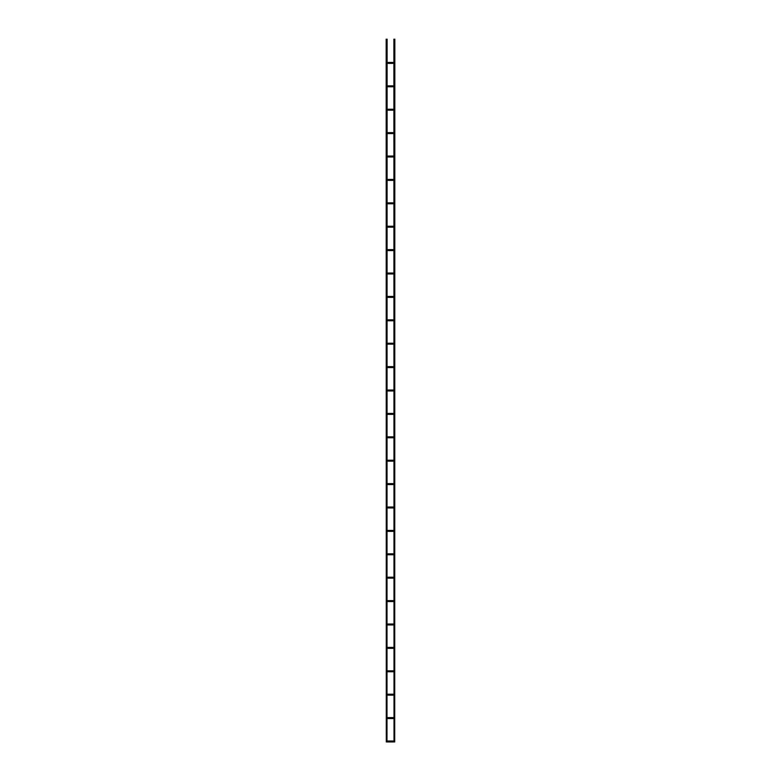 <?xml version="1.0" encoding="UTF-8"?>
<svg xmlns="http://www.w3.org/2000/svg" width="781" height="781" viewBox="0 0 781 781"><rect width="100%" height="100%" fill="white"/><g stroke="black" fill="none" stroke-linecap="round" stroke-linejoin="round"><path stroke-width="0.59" stroke-dasharray="3.9 2.93" d="M393.429 717.612L387.103 717.612M393.429 249.637L387.103 249.637M393.429 226.236L387.103 226.236M393.429 202.845L387.103 202.845M393.429 179.445L387.103 179.445M393.429 156.044L387.103 156.044M393.429 132.643L387.103 132.643M393.429 109.242L387.103 109.242M393.429 85.851L387.103 85.851M393.429 62.451L387.103 62.451M394.014 741.95L393.897 39.167M394.708 741.95L394.825 39.167M393.429 741.95L386.283 741.823L387.103 741.833L387.103 39.167M386.292 741.95L386.175 39.167M387.103 741.013L393.429 741.013M387.103 718.549L393.429 718.549M387.103 695.149L393.429 695.149M387.103 694.221L393.429 694.221M387.103 671.758L393.429 671.758M387.103 670.82L393.429 670.82M387.103 648.357L393.429 648.357M387.103 647.42L393.429 647.42M387.103 624.956L393.429 624.956M387.103 624.019L393.429 624.019M387.103 601.555L393.429 601.555M387.103 600.618L393.429 600.618M387.103 578.155L393.429 578.155M387.103 577.218L393.429 577.218M387.103 554.764L393.429 554.764M387.103 553.827L393.429 553.827M387.103 531.363L393.429 531.363M387.103 530.426L393.429 530.426M387.103 507.962L393.429 507.962M387.103 507.025L393.429 507.025M387.103 484.562L393.429 484.562M387.103 483.624L393.429 483.624M387.103 461.161L393.429 461.161M387.103 460.224L393.429 460.224M387.103 437.77L393.429 437.77M387.103 436.833L393.429 436.833M387.103 414.369L393.429 414.369M387.103 413.432L393.429 413.432M387.103 390.969L393.429 390.969M387.103 390.031L393.429 390.031M387.103 367.568L393.429 367.568M387.103 366.631L393.429 366.631M387.103 344.167L393.429 344.167M387.103 343.23L393.429 343.23M387.103 320.776L393.429 320.776M387.103 319.839L393.429 319.839M387.103 297.376L393.429 297.376M387.103 296.438L393.429 296.438M387.103 273.975L393.429 273.975M387.103 273.038L393.429 273.038M387.103 250.574L393.429 250.574M387.103 227.173L393.429 227.173M387.103 203.782L393.429 203.782M387.103 180.382L393.429 180.382M387.103 156.981L393.429 156.981M387.103 133.58L393.429 133.58M387.103 110.18L393.429 110.18M387.103 86.779L393.429 86.779M387.103 63.388L393.429 63.388"/><path stroke-width="1.17" d="M393.897 741.481L392.96 741.481L393.897 741.481M393.897 718.081L392.96 718.081L393.897 718.081M393.897 694.68L392.96 694.68L393.897 694.68M393.897 671.289L392.96 671.289L393.897 671.289M393.897 647.888L392.96 647.888L393.897 647.888M393.897 624.488L392.96 624.488L393.897 624.488M393.897 601.087L392.96 601.087L393.897 601.087M393.897 577.686L392.96 577.686L393.897 577.686M393.897 554.295L392.96 554.295L393.897 554.295M393.897 530.895L392.96 530.895L393.897 530.895M393.897 507.494L392.96 507.494L393.897 507.494M393.897 484.093L392.96 484.093L393.897 484.093M393.897 460.692L392.96 460.692L393.897 460.692M393.897 437.301L392.96 437.301L393.897 437.301M393.897 413.901L392.96 413.901L393.897 413.901M393.897 390.5L392.96 390.5L393.897 390.5M393.897 367.099L392.96 367.099L393.897 367.099M393.897 343.699L392.96 343.699L393.897 343.699M393.897 320.308L392.96 320.308L393.897 320.308M393.897 296.907L392.96 296.907L393.897 296.907M393.897 273.506L392.96 273.506L393.897 273.506M393.897 250.105L392.96 250.105L393.897 250.105M393.897 226.705L392.96 226.705L393.897 226.705M393.897 203.314L392.96 203.314L393.897 203.314M393.897 179.913L392.96 179.913L393.897 179.913M393.897 156.512L392.96 156.512L393.897 156.512M393.897 133.112L392.96 133.112L393.897 133.112M393.897 109.711L392.96 109.711L393.897 109.711M393.897 86.32L392.96 86.32L393.897 86.32M393.897 62.919L392.96 62.919L393.897 62.919M394.014 741.95L393.897 39.167M394.708 741.95L394.825 39.167M393.429 741.95L386.985 741.95L387.103 39.167M386.292 741.95L386.175 39.167M393.429 741.013L387.103 741.013M393.429 718.549L387.103 718.549M393.429 717.612L387.103 717.612M393.429 695.149L387.103 695.149M393.429 694.221L387.103 694.221M393.429 671.758L387.103 671.758M393.429 670.82L387.103 670.82M393.429 648.357L387.103 648.357M393.429 647.42L387.103 647.42M393.429 624.956L387.103 624.956M393.429 624.019L387.103 624.019M393.429 601.555L387.103 601.555M393.429 600.618L387.103 600.618M393.429 578.155L387.103 578.155M393.429 577.218L387.103 577.218M393.429 554.764L387.103 554.764M393.429 553.827L387.103 553.827M393.429 531.363L387.103 531.363M393.429 530.426L387.103 530.426M393.429 507.962L387.103 507.962M393.429 507.025L387.103 507.025M393.429 484.562L387.103 484.562M393.429 483.624L387.103 483.624M393.429 461.161L387.103 461.161M393.429 460.224L387.103 460.224M393.429 437.77L387.103 437.77M393.429 436.833L387.103 436.833M393.429 414.369L387.103 414.369M393.429 413.432L387.103 413.432M393.429 390.969L387.103 390.969M393.429 390.031L387.103 390.031M393.429 367.568L387.103 367.568M393.429 366.631L387.103 366.631M393.429 344.167L387.103 344.167M393.429 343.23L387.103 343.23M393.429 320.776L387.103 320.776M393.429 319.839L387.103 319.839M393.429 297.376L387.103 297.376M393.429 296.438L387.103 296.438M393.429 273.975L387.103 273.975M393.429 273.038L387.103 273.038M393.429 250.574L387.103 250.574M393.429 249.637L387.103 249.637M393.429 227.173L387.103 227.173M393.429 226.236L387.103 226.236M393.429 203.782L387.103 203.782M393.429 202.845L387.103 202.845M393.429 180.382L387.103 180.382M393.429 179.445L387.103 179.445M393.429 156.981L387.103 156.981M393.429 156.044L387.103 156.044M393.429 133.58L387.103 133.58M393.429 132.643L387.103 132.643M393.429 110.18L387.103 110.18M393.429 109.242L387.103 109.242M393.429 86.779L387.103 86.779M393.429 85.851L387.103 85.851M393.429 63.388L387.103 63.388M393.429 62.451L387.103 62.451"/></g></svg>
